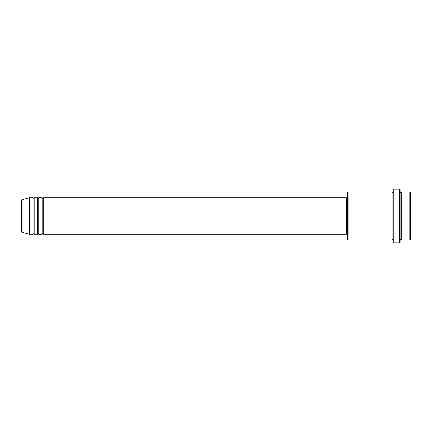 <?xml version="1.0" encoding="UTF-8"?>
<svg xmlns="http://www.w3.org/2000/svg" width="432" height="432" viewBox="0 0 432 432"><rect width="100%" height="100%" fill="white"/><g stroke="black" fill="none" stroke-linecap="round" stroke-linejoin="round"><path stroke-width="0.65" d="M21.6 231.714L21.6 200.286L22.021 199.735L22.021 232.265L21.6 231.714M43.33 197.705L43.33 234.295L346.361 234.295L346.361 197.705L43.33 197.705L42.757 198.277L42.185 197.705L42.185 234.295L38.75 234.295L38.75 197.705L42.185 197.705M37.611 197.705L37.611 234.295L34.177 234.295L34.177 197.705L37.611 197.705L38.183 198.277L38.75 197.705M33.037 197.705L33.037 234.295L29.603 234.295L29.603 197.705L33.037 197.705L33.61 198.277L34.177 197.705M409.828 191.986L410.4 192.559L410.4 239.441L409.828 240.014L409.828 191.986L401.252 191.986L401.252 240.014L409.828 240.014M348.079 240.014L347.506 239.441L347.506 192.559L348.079 191.986L348.079 240.014L392.105 240.014L392.105 191.986L392.677 192.559L393.25 191.986M399.535 189.13L400.108 189.697L400.108 242.303L399.535 242.87L399.535 189.13L393.25 189.13L393.25 242.87L399.535 242.87M400.108 191.986L400.68 192.559L401.252 191.986M346.361 233.723L347.506 233.723M22.021 232.265L29.603 234.295M22.021 199.735L29.603 197.705M348.079 191.986L392.105 191.986M346.361 198.277L347.506 198.277M392.105 240.014L392.677 239.441L393.25 240.014M401.252 240.014L400.68 239.441L400.108 240.014M34.177 234.295L33.61 233.723L33.037 234.295M38.75 234.295L38.183 233.723L37.611 234.295M43.33 234.295L42.757 233.723L42.185 234.295"/></g></svg>
